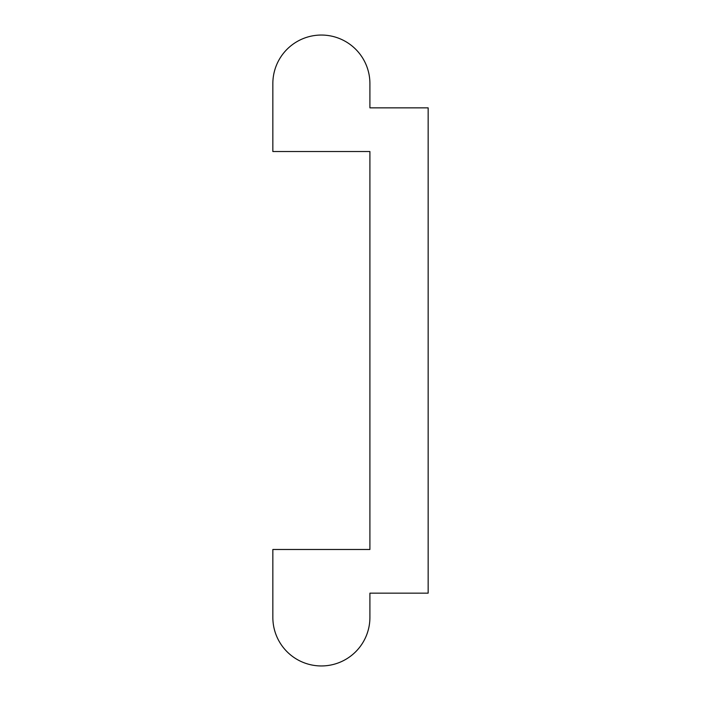 <?xml version="1.0" encoding="UTF-8"?>
<svg xmlns="http://www.w3.org/2000/svg" width="701" height="701" viewBox="0 0 701 701"><rect width="100%" height="100%" fill="white"/><g stroke="black" fill="none" stroke-linecap="round" stroke-linejoin="round"><path stroke-width="1.05" d="M369.909 107.849L369.909 83.577A48.527 48.527 0 0 0 321.382 35.05A48.527 48.527 0 0 0 272.847 83.577L272.847 151.521L369.909 151.521L369.909 549.479L272.847 549.479L272.847 617.423A48.527 48.527 0 0 0 321.382 665.95A48.527 48.527 0 0 0 369.909 617.423L369.909 593.151L428.153 593.151L428.153 107.849L369.909 107.849"/></g></svg>
